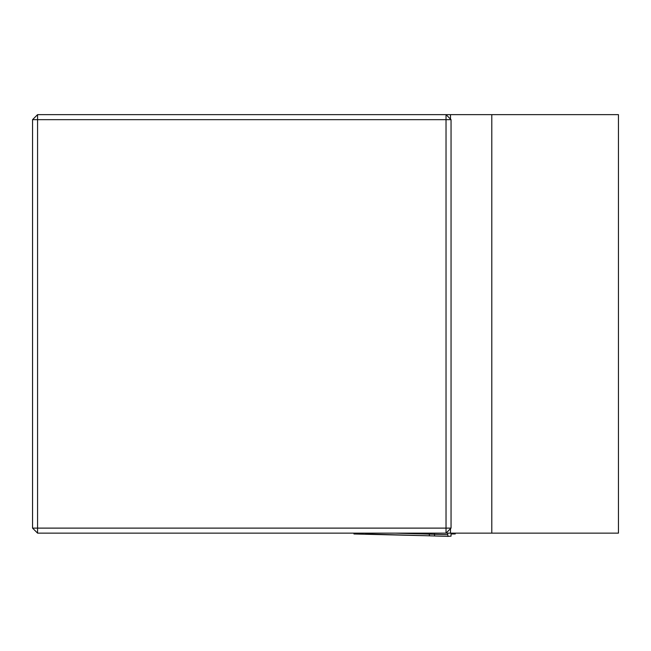 <?xml version="1.0" encoding="UTF-8"?>
<svg xmlns="http://www.w3.org/2000/svg" width="651" height="651" viewBox="0 0 651 651"><rect width="100%" height="100%" fill="white"/><g stroke="black" fill="none" stroke-linecap="round" stroke-linejoin="round"><path stroke-width="0.98" d="M394.905 533.136L429.188 534.121L429.53 535.797L353.957 533.975L353.957 533.136M429.188 534.129L447.701 534.683L448.14 536.359L451.053 536.147L451.053 533.136M451.053 533.975L455.236 533.975L455.236 533.136M447.701 534.683L447.701 533.136M434.307 533.136L434.648 535.976L448.14 536.359L365.756 533.975L365.683 533.136M429.188 534.121L429.188 533.136M491.79 533.136L491.79 114.641L618.45 114.641L618.45 533.136L37.571 533.136L37.571 528.116L446.025 528.116L446.025 119.662L37.571 119.662L37.571 528.116L32.55 528.116L37.571 533.136M32.55 528.116L32.55 119.662L37.571 114.641L491.79 114.641M450.5 119.109L450.5 114.641M451.053 119.662L446.025 119.662L446.025 114.641L451.053 119.662L451.053 528.116L446.025 533.136L446.025 528.116L451.053 528.116M450.5 533.136L450.5 528.669M32.55 119.662L37.571 119.662L37.571 114.641M434.64 535.976L429.538 535.797"/></g></svg>
